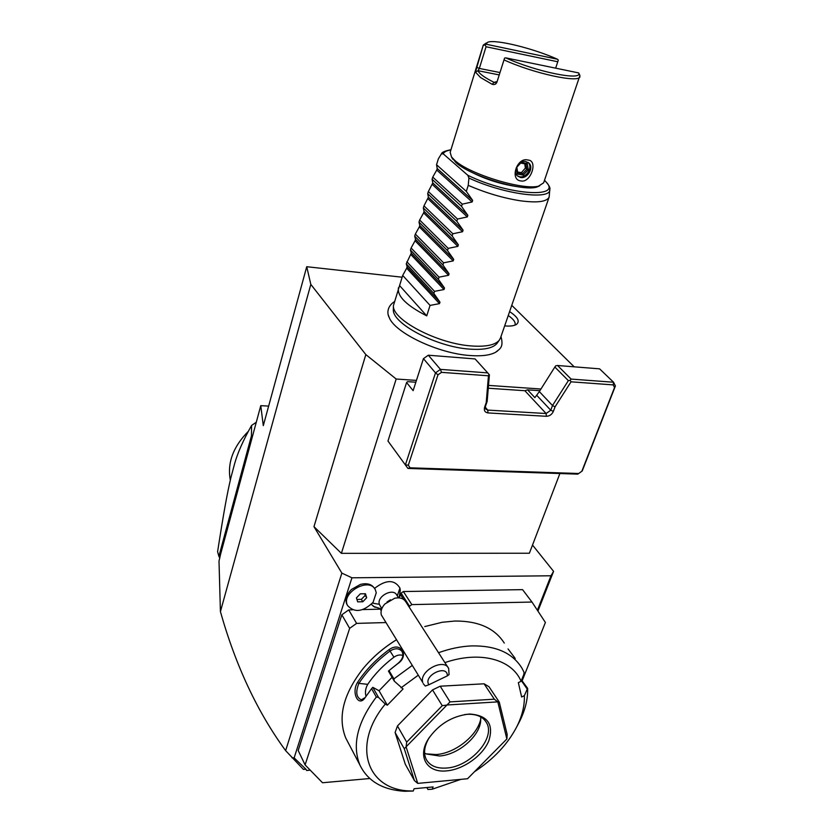<?xml version="1.0" encoding="UTF-8"?>
<svg xmlns="http://www.w3.org/2000/svg" width="833" height="833" viewBox="0 0 833 833"><rect width="100%" height="100%" fill="white"/><g stroke="black" fill="none" stroke-linecap="round" stroke-linejoin="round"><path stroke-width="1.25" d="M402.152 277.212L306.731 266.716L310.813 284.386L365.833 354.598L396.175 379.015L416.438 380.41M488.502 385.398L540.961 389.011M574.176 366.822L511.764 305.326M388.49 315.499L389.198 317.467C394.717 332.742 438.116 353.484 469.874 355.514C481.516 356.378 490.096 355.295 495.635 352.255L497.634 350.891M509.598 311.615C517.824 317.029 520.125 321.278 516.512 324.37C514.148 325.87 510.202 326.38 504.673 325.89L504.673 325.89M559.891 473.529L529.382 553.237L341.384 553.341L313.968 526.654L341.863 573.114L351.942 577.8L550.977 575.78L553.581 571.355L532.516 545.042M291.946 757.738L294.132 757.884L305.909 769.182L303.431 769.4L285.625 750.637L341.863 573.114M285.625 750.637C257.428 712.08 235.697 665.744 220.422 611.63L219.006 561.119L220.63 554.049L260.771 405.661L263.301 425.653L306.731 266.716M310.813 284.386L220.422 611.63M313.968 526.654L365.833 354.598M553.581 571.355L537.92 611.099M537.389 610.277L550.977 575.78M294.132 757.884L351.942 577.8M305.909 769.182L306.638 770.483L310.251 770.181M352.484 609.829L348.704 609.912L341.832 614.806L298.183 750.481L305.097 764.902L322.506 782.749L369.737 778.522M381.649 609.11L362.834 609.589M399.09 597.896L400.569 594.72L403.578 599.406M522.218 680.603L545.396 622.47L531.985 602.051L522.562 589.639L403.359 591.534L401.1 593.138L400.569 594.72M399.049 597.896L400.298 590.41L399.944 588.077C394.519 579.372 386.043 579.487 374.517 588.421M371.268 604.383L375.1 607.361M303.431 769.4L305.242 769.234M268.642 406.098L260.771 405.661M252.243 437.169L251.441 435.826L251.587 425.434L256.283 422.248M219.808 558.183L218.892 556.329L251.441 435.826M230.887 477.694L234.448 464.325L230.887 477.694C227.357 492.761 224.139 509.671 217.6 551.717L218.892 556.329M234.448 464.325C237.363 453.485 243.08 440.522 251.587 425.434M230.314 480.1C227.128 463.013 233.115 446.769 248.286 431.39M341.832 614.806L349.652 628.342L305.097 764.902M348.704 609.912L356.607 623.386L349.652 628.342M385.762 622.563L356.607 623.386M401.1 593.138L409.534 606.226L409.222 607.142M403.359 591.534L411.814 604.602L409.534 606.226M531.985 602.051L411.814 604.602M424.768 626.572L442.261 622.261L454.964 621.033C478.35 620.897 494.792 628.249 504.277 643.076M396.341 639.817C386.273 646.044 377.276 653.291 369.342 661.579M519.313 721.992C525.196 710.341 527.966 699.116 527.622 688.318L524.342 695.67C524.717 705.655 522.176 716.057 516.71 726.897L519.313 721.992M521.562 680.092L527.622 688.318M515.242 658.476L508.036 648.917M524.342 695.67L521.635 696.992L518.345 682.633L521.083 681.29L523.822 674.428L524.04 672.262L521.906 668.108C512.534 652.937 495.822 645.533 471.78 645.898C461.107 646.335 450.028 648.605 438.533 652.708M460.899 779.355L432.233 789.205L427.943 789.486L426.829 787.529M474.643 771.608C493.553 759.227 507.578 744.327 516.71 726.897M432.233 789.205L433.098 786.925L414.105 788.736L413.241 791.038L410.648 790.954C367.009 790.402 351.016 745.4 385.273 704.083L378.526 697.377L376.339 697.023L371.58 688.641L365.135 697.585C358.575 707.8 351.016 692.629 357.534 682.425C365.593 670.149 376.131 659.205 389.146 649.605C400.86 641.129 409.878 655.748 397.653 663.734L389.021 670.575L393.915 678.864L394.259 681.113L403.068 688.964L387.324 705.197L385.273 704.083M396.373 639.859C383.315 647.959 372.164 657.622 362.896 668.837C343.258 694.222 337.521 717.234 345.695 737.892L359.856 764.944C367.728 781.135 382.628 789.903 404.546 791.267L413.241 791.038M412.116 665.546L393.915 678.864M376.339 697.023C357.388 722.253 351.89 744.889 359.856 764.944M378.526 697.377L372.809 687.329L371.58 688.641M357.534 682.425L358.888 683.383C366.853 671.263 377.266 660.465 390.125 650.969C394.988 647.97 398.903 648.074 401.902 651.302C404.005 655.436 402.61 659.528 397.716 663.589L389.021 670.575M365.135 697.585L361.335 699.803C356.243 697.481 355.431 692.015 358.888 683.383L367.738 684.341C365.5 688.162 364.916 692.15 365.989 696.326M389.146 649.605L393.936 657.185C383.274 665.192 374.538 674.251 367.738 684.341M394.259 681.113L388.417 671.023M521.083 681.29C512.035 659.299 479.933 650.511 444.905 662.61M418.114 675.303L401.037 687.829M405.317 764.309L395.102 732.519L404.286 748.742L414.428 780.583L405.317 764.309M404.286 748.742L406.108 746.878L417.75 783.384L467.542 778.74L506.86 738.996L497.811 701.875L499.269 702.115L489.013 686.746L484.088 683.799L440.199 686.205L432.514 689.911L397.456 725.949L395.102 732.519M521.333 680.644L527.039 688.808M387.324 705.197L379.057 690.755L372.809 687.329M379.057 690.755L392.031 677.333M402.933 655.456C400.027 654.467 397.029 655.04 393.936 657.185M417.656 783.332L414.428 780.583M397.456 725.949L406.691 742.13L406.108 746.878M432.514 689.911L442.261 705.686L406.691 742.13M440.199 686.205L450.039 701.896L406.15 746.764M442.261 705.686L446.884 705.051M484.088 683.799L494.323 699.189L450.039 701.896M497.811 701.875L447.019 704.989M494.323 699.189L497.728 701.823M506.901 738.881L507.172 734.456L499.269 702.115M446.8 770.858C427.09 773.159 416.969 756.697 428.36 738.965C438.387 724.512 451.778 716.224 468.531 714.12L469.947 714.048C487.721 715.38 493.99 724.356 488.763 740.964C482.671 755.708 463.44 769.432 446.8 770.858M464.783 714.547L468.448 714.256C477.215 714.193 483.255 717.036 486.545 722.763C495.937 737.976 470.312 766.787 446.561 768.036C436.513 768.724 429.693 765.746 426.1 759.113C423.351 753.001 424.351 745.899 429.12 737.819L429.516 737.195M480.735 716.932L480.662 721.263C479.194 736.882 457.806 754.896 439.449 756L426.246 753.959L424.591 753.042M426.038 753.855L436.159 754.552C455.38 753.365 477.819 735.3 480.828 718.608M398.538 597.865L396.789 595.116C393.332 587.473 376.433 596.376 379.39 604.31L380.129 605.799M347.569 605.539C340.478 592.909 369.467 576.551 375.36 589.795L376.256 592.794L373.09 602.332C363.011 611.932 354.504 613.005 347.569 605.539L347.528 605.466M386.97 602.009L390.49 599.75M448.654 668.441L405.848 601.895C403.734 598.458 400.017 597.23 394.707 598.229L384.773 604.071C381.556 607.798 380.41 611.422 381.327 614.952L422.789 682.529C418.707 671.252 443.864 657.612 448.654 668.441L449.07 674.595L447.373 675.844C447.581 663.714 422.716 675.646 428.87 684.757L447.373 675.844M423.247 683.685L425.278 686.059L428.87 684.757M374.621 588.608C371.914 584.204 367.155 582.808 360.366 584.422L351.536 589.42C346.466 594.502 344.904 599.468 346.851 604.331M356.43 597.907L357.69 601.863L362.813 601.77L366.676 597.719L365.437 593.752L360.314 593.835L356.43 597.907M356.92 599.448L361.355 599.364L365.218 595.324L364.729 593.762M362.813 601.77L361.355 599.364M366.676 597.719L365.218 595.324M341.384 553.341L396.175 379.015M488.263 388.23L524.863 390.719L527.591 389.854L539.899 390.687M554.851 367.03L555.746 365.802L557.558 365.5L571.094 379.077L570.199 380.337L571.032 381.816L555.049 406.858L552.508 405.515L539.326 391.593L554.851 367.03L568.356 380.639L552.508 405.515L550.759 410.232L546.115 413.522L487.732 410.096L485.701 409.045L485.462 406.296L487.159 401.433L489.398 374.84L487.753 372.892L440.459 369.383L435.492 372.872L423.435 358.638L413.137 390.667L406.587 382.534L407.597 381.649L415.854 382.212M406.587 382.534L387.97 441.032L407.931 468.438L410.075 467.813L578.706 473.508L582.225 470.968L615.4 385.95L613.546 382.232L613.213 384.898L614.525 387.522L615.4 385.95M387.97 441.032L407.931 468.438L577.79 474.133L578.706 473.508M539.326 391.593L534.88 397.643L527.591 389.854M614.525 387.522L581.851 471.27M423.435 358.638L428.318 355.212L440.459 369.383L441.49 372.351L488.461 375.787L489.023 374.361M441.49 372.351L437.981 374.829L408.316 465.231L410.075 467.813M571.032 381.816L613.213 384.898M555.049 406.858L553.383 411.346C551.894 414.501 549.572 416.156 546.417 416.292L488.013 412.929C484.921 412.418 483.786 410.523 484.598 407.233L486.212 402.599L488.461 375.787M487.159 401.433L486.212 402.599M487.753 372.892L475.081 358.929L428.318 355.212M557.558 365.5L599.593 368.842L613.546 382.232L571.094 379.077M568.356 380.639L570.199 380.337M408.316 465.231L405.432 464.793L435.492 372.872L437.981 374.829M499.259 340.239L496.999 343.446C492.907 348.225 483.775 350.11 469.614 349.11C436.45 346.976 391.937 323.485 393.353 309.564L393.415 305.638C391.958 319.757 437.471 343.717 471.332 345.945C485.795 346.986 495.104 345.091 499.259 340.239L500.508 337.959M407.108 266.758L439.97 302.15L433.858 293.455L406.254 263.801L407.108 266.758L406.671 268.195L402.703 275.421L393.415 305.638M520.156 200.753C537.264 203.054 546.927 201.805 549.155 197.025L549.801 189.268C551.665 200.597 503.715 194.401 468.906 178.033L467.823 175.284L443.208 153.824L441.365 153.949L440.782 154.876L438.335 158.884L436.544 164.736L466.313 191.382L468.24 185.343C485.733 192.912 503.038 198.056 520.156 200.753M468.24 185.343L468.906 178.033M406.254 263.801L411.294 253.107L410.461 250.035L411.096 247.974L415.063 240.789L415.511 239.321L414.709 236.145L415.344 234.052L419.322 226.899L419.77 225.42L418.999 222.119L419.645 220.016L423.612 212.884L424.07 211.384L423.32 207.969L423.976 205.845L428.412 197.234L427.693 193.693L428.349 191.548L432.785 182.937L432.098 179.282L432.754 177.117L436.731 170.057L437.2 168.516L436.544 164.736M398.486 287.697C396.914 296.007 406.327 305.399 426.735 315.863L430.057 305.409L439.491 303.639L439.97 302.15M433.858 293.455L434.534 291.352L444.02 289.53L444.51 288.02L438.366 279.284L439.043 277.16L448.602 275.286L449.081 273.765L442.917 264.977L443.593 262.832L453.214 260.896L453.704 259.365L447.508 250.546L448.196 248.369L457.869 246.381L458.369 244.829L452.142 235.968L452.84 233.771L462.575 231.72L463.075 230.158L456.817 221.245L457.525 219.037L467.323 216.913L467.834 215.341L461.544 206.386L462.253 204.147L472.124 201.971L472.634 200.378L466.313 191.382M462.253 204.147L432.754 177.117M461.544 206.386L432.098 179.282M457.525 219.037L428.349 191.548M456.817 221.245L427.693 193.693M452.84 233.771L423.976 205.845M452.142 235.968L423.32 207.969M448.196 248.369L419.645 220.016M447.508 250.546L418.999 222.119M443.593 262.832L415.344 234.052M442.917 264.977L414.709 236.145M439.043 277.16L411.096 247.974M438.366 279.284L410.461 250.035M434.534 291.352L406.879 261.76M430.057 305.409L402.703 275.421M399.59 285.584L426.735 315.863M516.408 186.53C500.102 184.051 484.629 179.012 469.979 171.4M578.685 72.919C582.944 81.238 536.004 71.815 505.787 57.873L578.685 72.919L579.935 75.47L543.637 182.833L537.389 186.863C524.269 192.246 470.312 176.179 455.901 162.508L451.58 157.041M537.389 186.863L539.742 185.759C526.133 191.361 469.77 174.576 454.766 160.363L451.486 156.916L450.174 152.283L483.296 45.055L486.326 42.972M579.935 76.646C579.497 83.394 533.307 73.408 504.007 59.872L496.989 82.019C496.124 84.227 494.51 84.987 492.157 84.289L480.537 77.511L475.466 72.107L478.007 70.701C479.214 73.721 484.567 77.604 494.073 82.363L497.145 81.54M527.903 160.03C538.482 160.342 530.704 183.333 520.917 180.928C509.317 180.022 516.991 156.76 527.903 160.03M505.787 57.873L504.579 58.091L504.007 59.872M492.157 84.289L494.073 82.363L495.177 82.582M475.466 72.107L483.296 45.055M499.238 74.928L478.007 70.701L479.329 68.431L486.045 46.752L485.077 44.701L485.774 44.149L557.496 59.247L558.308 60.091L555.663 68.16M483.213 45.534L485.077 44.701M486.045 46.752L557.798 61.767M485.774 44.149L487.805 42.191C495.999 39.151 533.214 48.366 557.496 59.247M520.542 177.491C527.424 178.98 534.099 167.756 529.017 163.164L525.862 161.55C519.001 160.019 512.295 171.213 517.283 175.815L520.542 177.491M517.335 175.867L519.625 176.742C526.508 178.231 533.172 167.017 528.091 162.425L528.028 162.373M517.324 174.139L523.332 175.086L528.268 169.765L527.227 163.455L521.208 162.466L516.262 167.829L517.324 174.139L517.678 172.858M523.332 175.086L522.687 173.66L526.8 169.224L525.935 164.007M517.793 173.056L516.887 167.735M521.166 163.164L526.144 164.049L521.135 163.185M527.227 163.455L526.144 164.049M528.268 169.765L525.363 168.079L521.406 172.618L522.687 173.66L517.762 172.879M521.406 172.618L517.626 172.035M525.363 168.079L524.769 163.82M514.992 325.13C515.898 322.444 513.649 319.237 508.245 315.53M380.264 609.194L381.202 610.714M379.39 604.31L372.434 603.134M397.289 595.907L399.944 588.077M488.013 412.929L487.732 410.096L485.254 407.243M546.417 416.292L546.115 413.522L524.863 390.719M553.383 411.346L550.759 410.232L536.983 395.581M484.598 407.233L485.462 406.296M443.208 153.824C444.124 151.866 446.675 150.575 450.892 149.971M544.449 180.459C565.69 198.723 509.786 195.932 467.823 175.284M437.2 168.516L472.634 200.378M436.731 170.057L472.124 201.971M432.785 182.937L467.834 215.341M432.317 184.457L467.323 216.913M428.412 197.234L463.075 230.158M427.943 198.733L462.575 231.72M424.07 211.384L458.369 244.829M423.612 212.884L457.869 246.381M419.77 225.42L453.704 259.365M419.322 226.899L453.214 260.896M415.511 239.321L449.081 273.765M415.063 240.789L448.602 275.286M411.294 253.107L444.51 288.02M410.846 254.554L444.02 289.53M406.671 268.195L439.491 303.639M476.518 67.202L479.329 68.431L499.987 72.554M521.208 162.466L516.273 167.808M404.546 791.267L410.648 790.954M468.448 714.256L469.947 714.048M429.12 737.819L428.36 738.965M485.337 720.889L486.545 722.763M373.246 606.32L381.681 609.048M381.858 608.59L379.723 605.154M495.635 352.255C499.425 349.017 504.038 347.85 500.987 336.553M389.198 317.467C386.856 313.229 387.251 306.388 394.186 301.796M549.155 197.025L500.456 338.094M441.48 153.782C441.729 152.283 444.895 150.94 450.965 149.732M544.522 180.23C548.78 184.832 550.54 187.852 549.801 189.268M452.756 159.197L451.486 156.916M529.017 163.164L528.091 162.425"/></g></svg>
